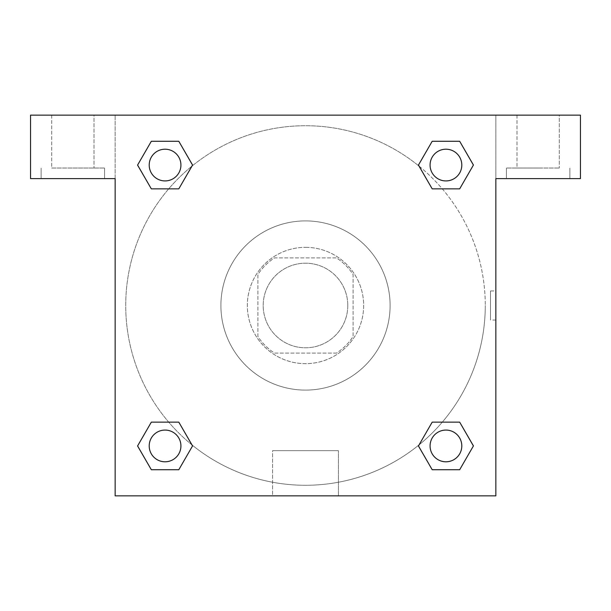 <?xml version="1.0" encoding="UTF-8"?>
<svg xmlns="http://www.w3.org/2000/svg" width="611" height="611" viewBox="0 0 611 611"><rect width="100%" height="100%" fill="white"/><g stroke="black" fill="none" stroke-linecap="round" stroke-linejoin="round"><path stroke-width="0.46" stroke-dasharray="3.06 2.29" d="M347.796 305.5A42.296 42.296 0 0 0 284.352 268.871A42.296 42.296 0 0 0 284.352 342.129A42.296 42.296 0 0 0 347.796 305.5A42.296 42.296 0 0 0 284.352 268.871A42.296 42.296 0 0 0 284.352 342.129A42.296 42.296 0 0 0 347.796 305.5M336.524 353.089L274.476 353.089A56.808 56.808 0 0 1 257.911 336.524L257.911 274.476A56.808 56.808 0 0 1 274.476 257.911L336.524 257.911A56.808 56.808 0 0 1 353.089 274.476L353.089 336.524A56.808 56.808 0 0 1 336.524 353.089L274.476 353.089A56.808 56.808 0 0 1 257.911 336.524L257.911 274.476A56.808 56.808 0 0 1 274.476 257.911L336.524 257.911A56.808 56.808 0 0 1 353.089 274.476L353.089 336.524A56.808 56.808 0 0 1 336.524 353.089M305.5 247.34A58.16 58.16 0 0 1 355.869 334.584A58.16 58.16 0 0 1 255.131 334.584A58.16 58.16 0 0 1 305.5 247.34A58.16 58.16 0 0 0 247.34 305.5A58.16 58.16 0 0 0 305.5 363.66A58.16 58.16 0 0 0 363.66 305.5A58.16 58.16 0 0 0 305.5 247.34M390.101 305.5A84.601 84.601 0 0 0 263.204 232.233A84.601 84.601 0 0 0 263.204 378.767A84.601 84.601 0 0 0 390.101 305.5A84.601 84.601 0 0 0 263.204 232.233A84.601 84.601 0 0 0 263.204 378.767A84.601 84.601 0 0 0 390.101 305.5M432.198 188.86L418.459 165.062L432.198 188.86L418.459 165.062L432.198 141.271L459.671 141.271L473.41 165.062L459.671 188.86L442.295 188.86M459.671 141.271L432.198 141.271L418.459 165.062L432.198 141.271L459.671 141.271L473.41 165.062L459.671 188.86L473.41 165.062L459.671 141.271L473.441 165.046M191.907 444.839A179.771 179.771 0 0 1 166.131 191.946A179.771 179.771 0 0 1 419.024 166.1L418.428 165.085M442.295 422.14L459.671 422.14L442.295 422.14L459.671 422.14L473.41 445.938L459.671 469.729L432.198 469.729L418.428 445.954M473.441 445.915L459.671 422.14L473.41 445.938L459.671 469.729L432.198 469.729L418.459 445.938L432.198 422.14M168.705 188.86L151.329 188.86L168.705 188.86L151.329 188.86L137.59 165.062L151.36 188.837M191.976 166.1L192.572 165.085M151.36 141.286L137.59 165.062L151.329 188.86L137.59 165.062L151.329 141.271L178.802 141.271L151.329 141.271L178.802 141.271L192.541 165.062L178.771 141.286M151.329 141.271L137.559 165.046M115.151 115.151L495.849 115.151L495.849 495.849L115.151 495.849L115.151 115.151L30.55 115.151L580.45 115.151L495.849 115.151L495.849 178.603L495.849 115.151L30.55 115.151L30.55 178.603L115.151 178.603L115.151 115.151L115.151 178.603L30.55 178.603L30.55 115.151L30.55 178.603L115.151 178.603L115.151 115.151M178.802 422.14L192.541 445.938L178.802 422.14L192.541 445.938L178.802 469.729L151.329 469.729L137.559 445.954M151.329 469.729L137.59 445.938L151.329 469.729L178.802 469.729L192.541 445.938L178.802 469.729L151.329 469.729L137.59 445.938L151.329 422.14L168.705 422.14M419.093 166.161A179.771 179.771 0 0 1 485.271 305.5A179.771 179.771 0 0 0 215.614 149.81A179.771 179.771 0 0 0 215.614 461.19A179.771 179.771 0 0 0 485.271 305.5A179.771 179.771 0 0 1 191.976 444.9L192.572 445.915M115.151 320.042L115.158 290.958L115.151 320.042M115.151 495.849L115.151 178.603L115.151 495.849L495.849 495.849L115.151 495.849M72.846 178.603L104.573 178.603L72.846 178.603M72.846 168.025L104.573 168.025L72.846 168.025M51.698 168.025L94.002 168.025L51.698 168.025L94.002 168.025L51.698 168.025L51.698 115.151L94.002 115.151L94.002 168.025L94.002 115.151L51.698 115.151L94.002 115.151L51.698 115.151L51.698 168.025M272.575 495.849L338.425 495.849L272.575 495.849L272.575 450.674L338.425 450.674L272.575 450.674L338.425 450.674L272.575 450.674L272.575 495.849L338.425 495.849L272.575 495.849M495.842 290.958L495.842 320.042L495.849 290.958L495.849 320.042L495.849 290.958L495.849 320.042L495.849 290.958L490.518 290.958L490.518 320.042L490.518 290.958M495.849 178.603L495.849 495.849L495.849 178.603L580.45 178.603L495.849 178.603L495.849 115.151L495.849 178.603L580.45 178.603L580.45 115.151L495.849 115.151L495.849 178.603M538.154 178.603L506.427 178.603L538.154 178.603M538.154 168.025L506.427 168.025L538.154 168.025M516.998 168.025L559.302 168.025L516.998 168.025L559.302 168.025L516.998 168.025L516.998 115.151L559.302 115.151L559.302 168.025L559.302 115.151L516.998 115.151L559.302 115.151L516.998 115.151L516.998 168.025M580.45 178.603L580.45 115.151L580.45 178.603M305.5 115.151L290.958 115.151L305.5 115.151M305.5 115.158L320.042 115.158L305.5 115.158M180.925 165.062A15.863 15.863 0 0 0 157.134 151.329A15.863 15.863 0 0 0 157.134 178.802A15.863 15.863 0 0 0 180.925 165.062A15.863 15.863 0 0 0 157.134 151.329A15.863 15.863 0 0 0 157.134 178.802A15.863 15.863 0 0 0 180.925 165.062A15.863 15.863 0 0 0 157.134 151.329A15.863 15.863 0 0 0 157.134 178.802A15.863 15.863 0 0 0 180.925 165.062A15.863 15.863 0 0 0 157.134 151.329A15.863 15.863 0 0 0 157.134 178.802A15.863 15.863 0 0 0 180.925 165.062A15.863 15.863 0 0 0 157.134 151.329A15.863 15.863 0 0 0 157.134 178.802A15.863 15.863 0 0 0 180.925 165.062M461.801 165.062A15.863 15.863 0 0 0 438.003 151.329A15.863 15.863 0 0 0 438.003 178.802A15.863 15.863 0 0 0 461.801 165.062A15.863 15.863 0 0 0 438.003 151.329A15.863 15.863 0 0 0 438.003 178.802A15.863 15.863 0 0 0 461.801 165.062A15.863 15.863 0 0 0 438.003 151.329A15.863 15.863 0 0 0 438.003 178.802A15.863 15.863 0 0 0 461.801 165.062A15.863 15.863 0 0 0 438.003 151.329A15.863 15.863 0 0 0 438.003 178.802A15.863 15.863 0 0 0 461.801 165.062A15.863 15.863 0 0 0 438.003 151.329A15.863 15.863 0 0 0 438.003 178.802A15.863 15.863 0 0 0 461.801 165.062M180.925 445.938A15.863 15.863 0 0 0 157.134 432.198A15.863 15.863 0 0 0 157.134 459.671A15.863 15.863 0 0 0 180.925 445.938A15.863 15.863 0 0 0 157.134 432.198A15.863 15.863 0 0 0 157.134 459.671A15.863 15.863 0 0 0 180.925 445.938A15.863 15.863 0 0 0 157.134 432.198A15.863 15.863 0 0 0 157.134 459.671A15.863 15.863 0 0 0 180.925 445.938A15.863 15.863 0 0 0 157.134 432.198A15.863 15.863 0 0 0 157.134 459.671A15.863 15.863 0 0 0 180.925 445.938A15.863 15.863 0 0 0 157.134 432.198A15.863 15.863 0 0 0 157.134 459.671A15.863 15.863 0 0 0 180.925 445.938M461.801 445.938A15.863 15.863 0 0 0 438.003 432.198A15.863 15.863 0 0 0 438.003 459.671A15.863 15.863 0 0 0 461.801 445.938A15.863 15.863 0 0 1 445.938 461.801A15.863 15.863 0 0 1 430.075 445.938A15.863 15.863 0 0 1 445.938 430.075A15.863 15.863 0 0 1 461.801 445.938A15.863 15.863 0 0 0 438.003 432.198A15.863 15.863 0 0 0 438.003 459.671A15.863 15.863 0 0 0 461.801 445.938A15.863 15.863 0 0 0 438.003 432.198A15.863 15.863 0 0 0 438.003 459.671A15.863 15.863 0 0 0 461.801 445.938A15.863 15.863 0 0 0 438.003 432.198A15.863 15.863 0 0 0 438.003 459.671A15.863 15.863 0 0 0 461.801 445.938M320.042 115.151L290.958 115.158L320.042 115.151M178.802 188.86L192.541 165.062L178.802 188.86L192.541 165.062L178.802 141.271L192.541 165.062L178.771 188.837M432.198 469.729L418.459 445.938L432.198 469.729L459.671 469.729L473.41 445.938L459.671 422.14M137.59 445.938L151.329 422.14L137.59 445.938M104.573 178.603L104.573 168.025L104.573 178.603M41.128 178.603L41.128 168.025L41.128 178.603M338.425 495.849L338.425 450.674L338.425 495.849M495.842 320.042L490.518 320.042M569.872 178.603L569.872 168.025L569.872 178.603M506.427 178.603L506.427 168.025L506.427 178.603"/><path stroke-width="0.92" d="M442.295 188.86L459.671 188.86L432.198 188.86L418.459 165.062L432.198 141.271L459.671 141.271L473.41 165.062L459.671 188.86L432.198 188.86L442.295 188.86L432.198 188.86L419.024 166.1A179.771 179.771 0 0 1 419.093 166.161M459.671 422.14L432.198 422.14L459.671 422.14L473.41 445.938L459.671 469.729L432.198 469.729L418.459 445.938L432.198 422.14L459.671 422.14L473.441 445.915M168.705 188.86L151.329 188.86L178.802 188.86L151.329 188.86L137.59 165.062L151.329 141.271L178.802 141.271L192.541 165.062L178.802 188.86L168.705 188.86L178.802 188.86L191.976 166.1M168.705 422.14L151.329 422.14L178.802 422.14L192.541 445.938L178.802 469.729L151.329 469.729L137.59 445.938L151.329 422.14L178.802 422.14L168.705 422.14L178.802 422.14L191.976 444.9A179.771 179.771 0 0 1 191.907 444.839M580.45 115.151L30.55 115.151L30.55 178.603L115.151 178.603L115.151 495.849L495.849 495.849L495.849 178.603L580.45 178.603L580.45 115.151M151.329 188.86L137.559 165.085M178.802 141.271L151.329 141.271L178.802 141.271L192.572 165.046M178.802 422.14L192.572 445.915M151.329 469.729L178.802 469.729L151.329 469.729L137.559 445.954M432.198 469.729L459.671 469.729L432.198 469.729L418.428 445.954M432.198 188.86L418.428 165.085M459.671 141.271L432.198 141.271L459.671 141.271L473.441 165.046M461.801 445.938A15.863 15.863 0 0 0 438.003 432.198A15.863 15.863 0 0 0 438.003 459.671A15.863 15.863 0 0 0 461.801 445.938M180.925 445.938A15.863 15.863 0 0 0 157.134 432.198A15.863 15.863 0 0 0 157.134 459.671A15.863 15.863 0 0 0 180.925 445.938M461.801 165.062A15.863 15.863 0 0 0 438.003 151.329A15.863 15.863 0 0 0 438.003 178.802A15.863 15.863 0 0 0 461.801 165.062M180.925 165.062A15.863 15.863 0 0 0 157.134 151.329A15.863 15.863 0 0 0 157.134 178.802A15.863 15.863 0 0 0 180.925 165.062M432.198 422.14L442.295 422.14"/></g></svg>
